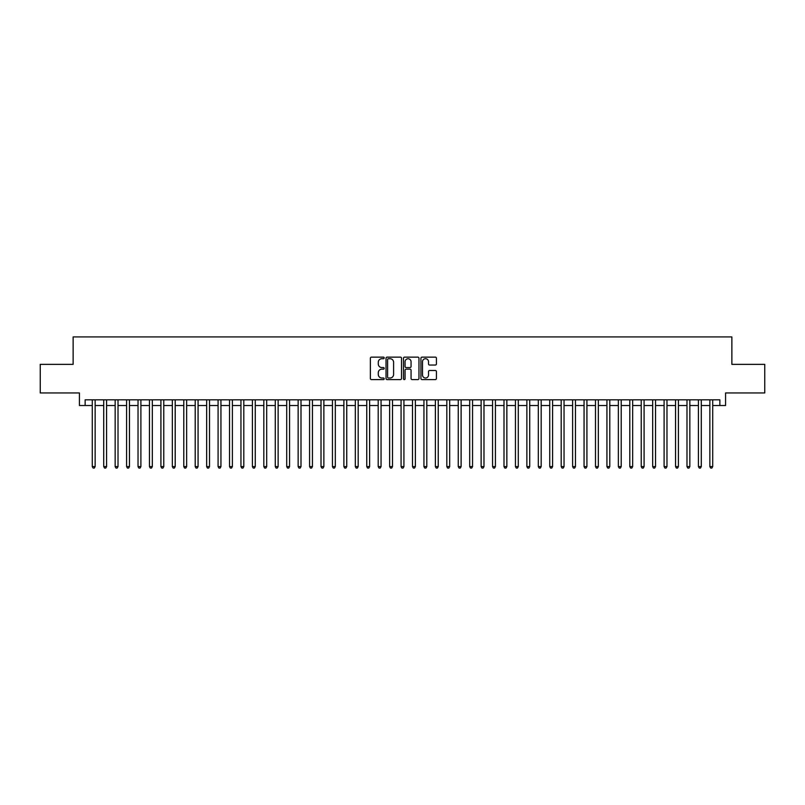 <?xml version="1.0" encoding="UTF-8"?>
<svg xmlns="http://www.w3.org/2000/svg" width="805" height="805" viewBox="0 0 805 805"><rect width="100%" height="100%" fill="white"/><g stroke="black" fill="none" stroke-linecap="round" stroke-linejoin="round"><path stroke-width="1.21" d="M384.206 357.923A0.785 0.785 0 0 0 383.411 357.138L371.487 357.138A1.127 1.127 0 0 0 370.37 358.255L370.37 378.461A1.127 1.127 0 0 0 371.487 379.588L383.411 379.588A0.785 0.785 0 0 0 384.206 378.803A0.785 0.785 0 0 0 383.411 378.018L381.872 378.018A3.592 3.592 0 0 1 378.28 374.426L378.28 372.745A3.592 3.592 0 0 1 381.872 369.153L383.411 369.153A0.785 0.785 0 0 0 384.206 368.358A0.785 0.785 0 0 0 383.411 367.573L381.872 367.573A3.592 3.592 0 0 1 378.28 363.981L378.28 362.3A3.592 3.592 0 0 1 381.872 358.708L383.411 358.708A0.785 0.785 0 0 0 384.206 357.923M435.304 365.047A1.127 1.127 0 0 0 436.431 363.93L436.431 358.255A1.127 1.127 0 0 0 435.304 357.138L422.062 357.138A1.127 1.127 0 0 0 420.935 358.255L420.935 378.461A1.127 1.127 0 0 0 422.062 379.588L435.304 379.588A1.127 1.127 0 0 0 436.431 378.461L436.431 371.618A1.127 1.127 0 0 0 435.304 370.491L429.639 370.491A1.127 1.127 0 0 0 428.512 371.618L428.512 375.009A2.999 2.999 0 0 1 425.513 378.018A2.999 2.999 0 0 1 422.514 375.009L422.514 361.707A2.999 2.999 0 0 1 425.513 358.708A2.999 2.999 0 0 1 428.512 361.707L428.512 363.93A1.127 1.127 0 0 0 429.639 365.047L435.304 365.047M85.139 405.529L85.139 399.813L719.861 399.813L719.861 405.529L725.577 405.529L725.577 392.951L764.75 392.951L764.75 364.363L731.866 364.363L731.866 336.913L73.134 336.913L73.134 364.363L40.25 364.363L40.25 392.951L79.423 392.951L79.423 405.529L92.283 405.529M401.514 358.255A1.127 1.127 0 0 0 400.397 357.138L387.145 357.138A1.127 1.127 0 0 0 386.028 358.255L386.028 378.461A1.127 1.127 0 0 0 387.145 379.588L400.397 379.588A1.127 1.127 0 0 0 401.514 378.461L401.514 358.255M404.603 357.138L417.855 357.138A1.127 1.127 0 0 1 418.972 358.255L418.972 378.461A1.127 1.127 0 0 1 417.855 379.588L412.18 379.588A1.127 1.127 0 0 1 411.063 378.461L411.063 370.27A1.127 1.127 0 0 0 409.936 369.153L406.173 369.153A1.127 1.127 0 0 0 405.056 370.27L405.056 378.803A0.785 0.785 0 0 1 404.271 379.588A0.785 0.785 0 0 1 403.486 378.803L403.486 358.255A1.127 1.127 0 0 1 404.603 357.138M95.141 405.529L103.724 405.529M106.582 405.529L115.155 405.529M118.013 405.529L126.596 405.529M129.454 405.529L138.027 405.529M140.895 405.529L149.468 405.529M152.326 405.529L160.909 405.529M163.767 405.529L172.34 405.529M175.198 405.529L183.781 405.529M186.639 405.529L195.213 405.529M198.07 405.529L206.654 405.529M209.511 405.529L218.085 405.529M220.942 405.529L229.526 405.529M232.383 405.529L240.957 405.529M243.814 405.529L252.398 405.529M255.255 405.529L263.829 405.529M266.697 405.529L275.27 405.529M278.127 405.529L286.711 405.529M289.569 405.529L298.142 405.529M301 405.529L309.583 405.529M312.441 405.529L321.014 405.529M323.872 405.529L332.455 405.529M335.313 405.529L343.886 405.529M346.744 405.529L355.327 405.529M358.185 405.529L366.758 405.529M369.616 405.529L378.199 405.529M381.057 405.529L389.63 405.529M392.498 405.529L401.071 405.529M403.929 405.529L412.502 405.529M415.37 405.529L423.943 405.529M426.801 405.529L435.384 405.529M438.242 405.529L446.815 405.529M449.673 405.529L458.256 405.529M461.114 405.529L469.687 405.529M472.545 405.529L481.128 405.529M483.986 405.529L492.559 405.529M495.417 405.529L504 405.529M506.858 405.529L515.431 405.529M518.289 405.529L526.873 405.529M529.73 405.529L538.304 405.529M541.171 405.529L549.745 405.529M552.602 405.529L561.186 405.529M564.043 405.529L572.617 405.529M575.474 405.529L584.058 405.529M586.915 405.529L595.489 405.529M598.346 405.529L606.93 405.529M609.788 405.529L618.361 405.529M621.219 405.529L629.802 405.529M632.66 405.529L641.233 405.529M644.091 405.529L652.674 405.529M655.532 405.529L664.105 405.529M666.973 405.529L675.546 405.529M678.404 405.529L686.987 405.529M689.845 405.529L698.418 405.529M701.276 405.529L709.859 405.529M712.717 405.529L719.861 405.529M388.382 358.708A0.785 0.785 0 0 0 387.597 359.493L387.597 377.233A0.785 0.785 0 0 0 388.382 378.018L390.012 378.018A3.592 3.592 0 0 0 393.605 374.426L393.605 362.3A3.592 3.592 0 0 0 390.012 358.708L388.382 358.708M411.063 361.767A2.999 2.999 0 0 0 408.055 358.768A2.999 2.999 0 0 0 405.056 361.767L405.056 366.456A1.127 1.127 0 0 0 406.173 367.573L409.936 367.573A1.127 1.127 0 0 0 411.063 366.456L411.063 361.767M95.141 399.813L95.141 466.598L92.283 466.598L92.283 399.813M95.141 466.598L94.286 468.087L93.149 468.087L92.283 466.598M106.582 399.813L106.582 466.598L103.724 466.598L103.724 399.813M106.582 466.598L105.727 468.087L104.58 468.087L103.724 466.598M118.013 399.813L118.013 466.598L115.155 466.598L115.155 399.813M118.013 466.598L117.158 468.087L116.021 468.087L115.155 466.598M129.454 399.813L129.454 466.598L126.596 466.598L126.596 399.813M129.454 466.598L128.599 468.087L127.452 468.087L126.596 466.598M140.895 399.813L140.895 466.598L138.027 466.598L138.027 399.813M140.895 466.598L140.03 468.087L138.893 468.087L138.027 466.598M152.326 399.813L152.326 466.598L149.468 466.598L149.468 399.813M152.326 466.598L151.471 468.087L150.324 468.087L149.468 466.598M163.767 399.813L163.767 466.598L160.909 466.598L160.909 399.813M163.767 466.598L162.902 468.087L161.765 468.087L160.909 466.598M175.198 399.813L175.198 466.598L172.34 466.598L172.34 399.813M175.198 466.598L174.343 468.087L173.196 468.087L172.34 466.598M186.639 399.813L186.639 466.598L183.781 466.598L183.781 399.813M186.639 466.598L185.784 468.087L184.637 468.087L183.781 466.598M198.07 399.813L198.07 466.598L195.213 466.598L195.213 399.813M198.07 466.598L197.215 468.087L196.068 468.087L195.213 466.598M209.511 399.813L209.511 466.598L206.654 466.598L206.654 399.813M209.511 466.598L208.656 468.087L207.509 468.087L206.654 466.598M220.942 399.813L220.942 466.598L218.085 466.598L218.085 399.813M220.942 466.598L220.087 468.087L218.94 468.087L218.085 466.598M232.383 399.813L232.383 466.598L229.526 466.598L229.526 399.813M232.383 466.598L231.528 468.087L230.381 468.087L229.526 466.598M243.814 399.813L243.814 466.598L240.957 466.598L240.957 399.813M243.814 466.598L242.959 468.087L241.822 468.087L240.957 466.598M255.255 399.813L255.255 466.598L252.398 466.598L252.398 399.813M255.255 466.598L254.4 468.087L253.253 468.087L252.398 466.598M266.697 399.813L266.697 466.598L263.829 466.598L263.829 399.813M266.697 466.598L265.831 468.087L264.694 468.087L263.829 466.598M278.127 399.813L278.127 466.598L275.27 466.598L275.27 399.813M278.127 466.598L277.272 468.087L276.125 468.087L275.27 466.598M289.569 399.813L289.569 466.598L286.711 466.598L286.711 399.813M289.569 466.598L288.703 468.087L287.566 468.087L286.711 466.598M301 399.813L301 466.598L298.142 466.598L298.142 399.813M301 466.598L300.144 468.087L298.997 468.087L298.142 466.598M312.441 399.813L312.441 466.598L309.583 466.598L309.583 399.813M312.441 466.598L311.575 468.087L310.438 468.087L309.583 466.598M323.872 399.813L323.872 466.598L321.014 466.598L321.014 399.813M323.872 466.598L323.016 468.087L321.869 468.087L321.014 466.598M335.313 399.813L335.313 466.598L332.455 466.598L332.455 399.813M335.313 466.598L334.457 468.087L333.31 468.087L332.455 466.598M346.744 399.813L346.744 466.598L343.886 466.598L343.886 399.813M346.744 466.598L345.888 468.087L344.741 468.087L343.886 466.598M358.185 399.813L358.185 466.598L355.327 466.598L355.327 399.813M358.185 466.598L357.329 468.087L356.182 468.087L355.327 466.598M369.616 399.813L369.616 466.598L366.758 466.598L366.758 399.813M369.616 466.598L368.76 468.087L367.623 468.087L366.758 466.598M381.057 399.813L381.057 466.598L378.199 466.598L378.199 399.813M381.057 466.598L380.202 468.087L379.054 468.087L378.199 466.598M392.498 399.813L392.498 466.598L389.63 466.598L389.63 399.813M392.498 466.598L391.633 468.087L390.495 468.087L389.63 466.598M403.929 399.813L403.929 466.598L401.071 466.598L401.071 399.813M403.929 466.598L403.074 468.087L401.926 468.087L401.071 466.598M415.37 399.813L415.37 466.598L412.502 466.598L412.502 399.813M415.37 466.598L414.505 468.087L413.368 468.087L412.502 466.598M426.801 399.813L426.801 466.598L423.943 466.598L423.943 399.813M426.801 466.598L425.946 468.087L424.799 468.087L423.943 466.598M438.242 399.813L438.242 466.598L435.384 466.598L435.384 399.813M438.242 466.598L437.377 468.087L436.24 468.087L435.384 466.598M449.673 399.813L449.673 466.598L446.815 466.598L446.815 399.813M449.673 466.598L448.818 468.087L447.671 468.087L446.815 466.598M461.114 399.813L461.114 466.598L458.256 466.598L458.256 399.813M461.114 466.598L460.259 468.087L459.112 468.087L458.256 466.598M472.545 399.813L472.545 466.598L469.687 466.598L469.687 399.813M472.545 466.598L471.69 468.087L470.543 468.087L469.687 466.598M483.986 399.813L483.986 466.598L481.128 466.598L481.128 399.813M483.986 466.598L483.131 468.087L481.984 468.087L481.128 466.598M495.417 399.813L495.417 466.598L492.559 466.598L492.559 399.813M495.417 466.598L494.562 468.087L493.425 468.087L492.559 466.598M506.858 399.813L506.858 466.598L504 466.598L504 399.813M506.858 466.598L506.003 468.087L504.856 468.087L504 466.598M518.289 399.813L518.289 466.598L515.431 466.598L515.431 399.813M518.289 466.598L517.434 468.087L516.297 468.087L515.431 466.598M529.73 399.813L529.73 466.598L526.873 466.598L526.873 399.813M529.73 466.598L528.875 468.087L527.728 468.087L526.873 466.598M541.171 399.813L541.171 466.598L538.304 466.598L538.304 399.813M541.171 466.598L540.306 468.087L539.169 468.087L538.304 466.598M552.602 399.813L552.602 466.598L549.745 466.598L549.745 399.813M552.602 466.598L551.747 468.087L550.6 468.087L549.745 466.598M564.043 399.813L564.043 466.598L561.186 466.598L561.186 399.813M564.043 466.598L563.178 468.087L562.041 468.087L561.186 466.598M575.474 399.813L575.474 466.598L572.617 466.598L572.617 399.813M575.474 466.598L574.619 468.087L573.472 468.087L572.617 466.598M586.915 399.813L586.915 466.598L584.058 466.598L584.058 399.813M586.915 466.598L586.06 468.087L584.913 468.087L584.058 466.598M598.346 399.813L598.346 466.598L595.489 466.598L595.489 399.813M598.346 466.598L597.491 468.087L596.344 468.087L595.489 466.598M609.788 399.813L609.788 466.598L606.93 466.598L606.93 399.813M609.788 466.598L608.932 468.087L607.785 468.087L606.93 466.598M621.219 399.813L621.219 466.598L618.361 466.598L618.361 399.813M621.219 466.598L620.363 468.087L619.216 468.087L618.361 466.598M632.66 399.813L632.66 466.598L629.802 466.598L629.802 399.813M632.66 466.598L631.804 468.087L630.657 468.087L629.802 466.598M644.091 399.813L644.091 466.598L641.233 466.598L641.233 399.813M644.091 466.598L643.235 468.087L642.098 468.087L641.233 466.598M655.532 399.813L655.532 466.598L652.674 466.598L652.674 399.813M655.532 466.598L654.676 468.087L653.529 468.087L652.674 466.598M666.973 399.813L666.973 466.598L664.105 466.598L664.105 399.813M666.973 466.598L666.107 468.087L664.97 468.087L664.105 466.598M678.404 399.813L678.404 466.598L675.546 466.598L675.546 399.813M678.404 466.598L677.548 468.087L676.401 468.087L675.546 466.598M689.845 399.813L689.845 466.598L686.987 466.598L686.987 399.813M689.845 466.598L688.979 468.087L687.842 468.087L686.987 466.598M701.276 399.813L701.276 466.598L698.418 466.598L698.418 399.813M701.276 466.598L700.42 468.087L699.273 468.087L698.418 466.598M712.717 399.813L712.717 466.598L709.859 466.598L709.859 399.813M712.717 466.598L711.851 468.087L710.714 468.087L709.859 466.598"/></g></svg>
